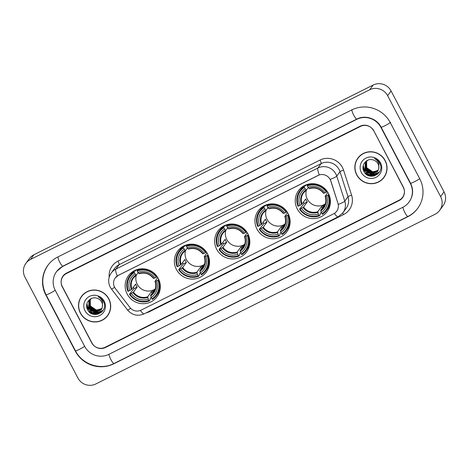 <?xml version="1.0" encoding="UTF-8"?>
<svg xmlns="http://www.w3.org/2000/svg" width="469" height="469" viewBox="0 0 469 469"><rect width="100%" height="100%" fill="white"/><g stroke="black" fill="none" stroke-linecap="round" stroke-linejoin="round"><path stroke-width="0.7" d="M297.258 208.94A17.746 17.318 -143.8 0 0 327.151 211.619A17.746 17.318 -143.8 0 0 328.388 193.363A17.746 17.318 -143.8 0 0 298.495 190.684A17.746 17.318 -143.8 0 0 297.258 208.94M176.385 269.411A17.746 17.318 -143.8 0 0 206.278 272.09A17.746 17.318 -143.8 0 0 207.515 253.835A17.746 17.318 -143.8 0 0 177.622 251.155A17.746 17.318 -143.8 0 0 176.385 269.411M216.678 249.25A17.746 17.318 -143.8 0 0 246.571 251.935A17.746 17.318 -143.8 0 0 247.808 233.679A17.746 17.318 -143.8 0 0 217.915 230.994A17.746 17.318 -143.8 0 0 216.678 249.25M256.971 229.095A17.746 17.318 -143.8 0 0 286.858 231.774A17.746 17.318 -143.8 0 0 288.095 213.524A17.746 17.318 -143.8 0 0 258.208 210.839A17.746 17.318 -143.8 0 0 256.971 229.095M127.169 294.034A17.746 17.318 -143.8 0 0 157.056 296.713A17.746 17.318 -143.8 0 0 158.299 278.463A17.746 17.318 -143.8 0 0 128.406 275.778A17.746 17.318 -143.8 0 0 127.169 294.034M114.583 287.292A9.04 8.823 -143.8 0 0 115.427 288.617L129.895 307.453A9.04 8.823 -143.8 0 0 141.157 310.126L333.6 213.846A9.04 8.823 -143.8 0 0 337.956 203.358L330.739 180.899A9.04 8.823 -143.8 0 0 318.023 175.459L118.329 275.362A9.04 8.823 -143.8 0 0 114.583 287.292A11.719 0.733 -37.5 0 1 111.446 289.021L127.568 310.015A11.719 0.733 -37.5 0 0 130.64 308.309M360.397 126.448L66.44 273.521A10.042 9.802 -143.8 0 0 62.271 286.776L91.701 342.827A10.042 9.802 -143.8 0 0 105.156 347.265L399.119 200.199A10.042 9.802 -143.8 0 0 403.281 186.943L373.852 130.892A10.042 9.802 -143.8 0 0 360.397 126.448M410.328 183.414L380.904 127.369A18.08 17.64 -143.8 0 0 356.68 119.372L62.717 266.439A18.08 17.64 -143.8 0 0 56.485 271.703A18.08 17.64 -143.8 0 0 55.225 290.299L84.649 346.351A18.08 17.64 -143.8 0 0 108.872 354.347L402.836 207.28A18.08 17.64 -143.8 0 0 409.068 202.016A18.08 17.64 -143.8 0 0 410.328 183.414L410.516 183.156M387.634 95.694A13.39 13.068 -143.8 0 0 369.689 89.767L30.503 259.463A13.39 13.068 -143.8 0 0 25.889 263.361A13.39 13.068 -143.8 0 0 24.951 277.138L77.918 378.026A13.39 13.068 -143.8 0 0 95.864 383.947L435.05 214.257A13.39 13.068 -143.8 0 0 439.664 210.358A13.39 13.068 -143.8 0 0 440.602 196.581L387.634 95.694L391.082 90.974A13.39 13.068 -143.8 0 0 373.136 85.053L33.95 254.743A13.39 13.068 -143.8 0 0 29.336 258.642L25.889 263.361M439.664 210.358L443.111 205.639A13.39 13.068 -143.8 0 0 444.049 191.862L391.082 90.974M390.302 122.667A28.791 28.099 -143.8 0 0 351.727 109.934L57.763 257A28.791 28.099 -143.8 0 0 47.838 265.384A28.791 28.099 -143.8 0 0 45.827 295.001L75.251 351.052A28.791 28.099 -143.8 0 0 113.826 363.786L407.79 216.719A28.791 28.099 -143.8 0 0 417.715 208.336A28.791 28.099 -143.8 0 0 419.726 178.712L390.302 122.667M80.363 313.11A16.239 15.846 -143.8 0 0 107.718 315.567A16.239 15.846 -143.8 0 0 108.849 298.859A16.239 15.846 -143.8 0 0 81.495 296.408A16.239 15.846 -143.8 0 0 80.363 313.11M104.698 318.457A16.239 15.846 -143.8 0 0 107.888 315.326M356.704 174.861A16.239 15.846 -143.8 0 0 384.058 177.311A16.239 15.846 -143.8 0 0 385.19 160.609A16.239 15.846 -143.8 0 0 357.835 158.153A16.239 15.846 -143.8 0 0 356.704 174.861M381.039 180.202A16.239 15.846 -143.8 0 0 384.228 177.077M115.21 277.994L118.37 275.303L319.278 174.908A11.719 2.286 -116.6 0 1 317.9 168.025A13.39 13.068 36.2 0 1 335.839 173.946A13.39 13.068 36.2 0 1 336.742 176.086L344.779 201.119A13.39 13.068 36.2 0 1 342.95 212.756L346.181 208.336A13.39 13.068 -143.8 0 0 348.01 196.693L339.972 171.666A13.39 13.068 -143.8 0 0 339.075 169.526A13.39 13.068 -143.8 0 0 321.13 163.605L119.091 264.686A13.39 13.068 -143.8 0 0 114.471 268.585L111.241 273.005A13.39 13.068 36.2 0 1 115.855 269.106A11.719 2.286 63.4 0 0 117.238 275.989M329.461 178.273L330.803 180.811L338.296 204.408A11.719 1.53 -17.8 0 0 344.779 201.119L348.01 196.693A3.347 0.434 162.2 0 1 351.603 195.168A16.737 16.339 36.2 0 1 343.543 214.591L149.576 311.633A16.737 16.339 36.2 0 1 146.07 312.911M373.553 130.669A10.042 9.802 -143.8 0 0 360.098 126.231L66.428 273.151A10.042 9.802 -143.8 0 0 62.266 286.407L92 343.044A10.042 9.802 -143.8 0 0 105.455 347.488L399.125 200.568A10.042 9.802 -143.8 0 0 403.287 187.307L373.652 130.529M358.011 157.918A16.239 15.846 -143.8 0 0 356 161.905M81.67 296.173A16.239 15.846 -143.8 0 0 79.66 300.16M84.86 293.043A16.069 15.682 -143.8 0 0 81.975 296.033L81.629 296.502A16.069 15.682 -143.8 0 0 80.51 313.04A16.069 15.682 -143.8 0 0 107.583 315.467A16.069 15.682 -143.8 0 0 108.702 298.935A16.069 15.682 -143.8 0 0 81.629 296.502M101.89 308.608L96.514 310.419L90.253 306.181L90.159 299.462M101.937 308.496L96.649 310.232L90.388 305.993L90.247 299.38M101.679 309.03L95.963 311.17L89.702 306.931L89.831 299.791M101.732 308.924L96.104 310.982L89.843 306.744L89.907 299.709M101.445 309.429L95.418 311.914L89.157 307.676L89.52 300.142M101.503 309.329L95.553 311.727L89.292 307.488L89.597 300.054M102.371 307.136A7.568 7.387 -143.8 0 0 96.743 298.178C90.37 295.992 84.338 303.507 87.416 309.317C92.012 320.069 108.714 312.102 103.649 301.977L103.397 301.467C102.224 299.292 100.495 297.739 98.197 296.795C100.272 297.967 101.709 299.632 102.523 301.778L102.371 307.136L101.181 309.816L94.873 312.665L88.612 308.426L88.987 300.864L91.543 298.436M101.251 309.722L95.008 312.477L88.747 308.239L89.303 300.418M101.638 309.1L95.066 310.238L89.643 306.087M85.03 310.777A10.916 10.652 -143.8 0 0 99.657 315.602A10.916 10.652 -143.8 0 0 104.182 301.192A10.916 10.652 -143.8 0 0 89.556 296.367A10.916 10.652 -143.8 0 0 85.03 310.777M107.583 315.467L107.929 314.992A16.069 15.682 -143.8 0 0 109.898 311.34M97.957 314.207L95.16 314.412L88.758 311.416M101.597 312.161L95.705 313.661L90.91 312.002L87.515 308.174L86.654 305.77M102.494 311.17L96.256 312.917L94.527 312.63M91.959 311.568L90.341 310.384M102.992 310.455L98.138 312.172M97.693 312.19L95.078 311.885M92.504 310.818L90.886 309.64M95.981 314.529L90.429 312.929M101.415 312.325L95.641 313.755L90.845 312.096L87.445 308.268L86.665 306.181M102.412 311.269L96.186 313.005L93.554 312.442M88.993 309.1L87.996 307.517L86.935 303.724M102.94 310.537L97.863 312.278M97.347 312.284L94.099 311.697M361.2 154.788A16.069 15.682 -143.8 0 0 358.316 157.777L357.97 158.252A16.069 15.682 -143.8 0 0 356.85 174.785A16.069 15.682 -143.8 0 0 383.923 177.212A16.069 15.682 -143.8 0 0 385.043 160.679A16.069 15.682 -143.8 0 0 357.97 158.252M378.231 170.353L372.855 172.164L366.594 167.925L366.5 161.207M378.278 170.247L372.99 171.976L366.729 167.738L366.588 161.131M378.02 170.775L372.304 172.914L366.049 168.676L366.172 161.541M378.073 170.669L372.445 172.727L366.183 168.488L366.248 161.459M377.785 171.179L371.759 173.665L365.498 169.426L365.861 161.887M377.844 171.079L371.894 173.477L365.632 169.239L365.937 161.799M378.712 168.881A7.568 7.387 -143.8 0 0 373.084 159.929C366.711 157.736 360.679 165.252 363.756 171.062C368.353 181.814 385.055 173.847 379.99 163.722L379.738 163.218C378.565 161.043 376.836 159.483 374.538 158.54C376.613 159.718 378.049 161.377 378.864 163.523L378.712 168.881L377.522 171.56L371.214 174.415L364.952 170.171L365.328 162.614L367.884 160.187M377.592 171.466L371.348 174.228L365.087 169.989L365.644 162.163M378.108 170.757L371.489 172.006L365.984 167.838M361.37 172.522A10.916 10.652 -143.8 0 0 375.997 177.352A10.916 10.652 -143.8 0 0 380.523 162.942A10.916 10.652 -143.8 0 0 365.896 158.112A10.916 10.652 -143.8 0 0 361.37 172.522M383.923 177.212L384.269 176.743A16.069 15.682 -143.8 0 0 386.239 173.084M374.297 175.957L371.501 176.156L365.099 173.161M377.938 173.905L372.046 175.412L367.25 173.753L363.856 169.919L362.994 167.515M378.835 172.914L372.597 174.661L370.868 174.38M368.3 173.313L366.682 172.135M379.333 172.199L374.479 173.917M374.033 173.935L371.419 173.63M368.845 172.569L367.233 171.384M372.322 176.28L366.77 174.679M377.756 174.069L371.981 175.506L367.186 173.847L363.786 170.013L363.006 167.931M378.753 173.014L372.527 174.755L369.894 174.192M365.333 170.845L364.337 169.262L363.276 165.475M379.28 172.281L374.203 174.022M373.687 174.034L370.44 173.442M136.344 275.133A12.387 12.088 -143.8 0 0 137.253 284.314A12.387 12.088 -143.8 0 0 155.245 288.968M158.768 279.424L157.795 280.239A15.934 15.553 -143.8 0 1 151.921 298.946L151.206 297.581A14.398 14.047 -143.8 0 0 156.435 280.919L155.01 281.33L157.777 277.537M151.147 297.405L150.045 298.911L150.303 299.627L149.382 300.893L148.984 300.412A15.934 15.553 -143.8 0 1 129.995 294.145L131.355 293.465A14.398 14.047 -143.8 0 0 148.268 299.052L147.676 296.789L151.381 291.724A12.387 12.088 -143.8 0 0 154.319 290.252L150.613 295.318L151.206 297.581M134.322 272.489L134.093 271.774A16.603 16.204 -143.8 0 0 129.802 275.801A16.603 16.204 -143.8 0 0 127.937 291.372L128.447 291.196A15.934 15.553 -143.8 0 1 134.322 272.489L135.037 273.855A14.398 14.047 -143.8 0 0 129.802 290.516L131.93 289.15L135.629 284.085A12.387 12.088 -143.8 0 0 136.303 285.609A12.387 12.088 -143.8 0 0 137.177 287.034L133.477 292.099L131.355 293.465M134.093 271.774L135.019 270.513L135.412 271.041L136.286 269.851M129.995 294.145L129.491 294.321L130.411 293.061L134.075 288.587A15.905 15.518 36.2 0 1 133.29 287.286M151.921 298.946L152.319 299.421A16.603 16.204 -143.8 0 0 156.611 295.394L157.537 294.133A16.603 16.204 -143.8 0 0 160.287 287.86M156.922 276.874A16.603 16.204 -143.8 0 0 137.03 270.308L137.259 271.018A15.934 15.553 -143.8 0 1 156.247 277.285L157.15 276.563M137.693 269.399L137.03 270.308M156.611 295.394A16.603 16.204 -143.8 0 0 158.475 279.823M129.491 294.321A16.603 16.204 -143.8 0 0 149.382 300.893M156.247 277.285L154.887 277.965A14.398 14.047 -143.8 0 0 137.974 272.383L137.259 271.018M156.435 280.919L157.795 280.239M148.268 299.052L148.984 300.412M137.974 272.383L138.877 273.462A12.88 12.569 -143.8 0 1 153.738 278.369L154.887 277.965M150.69 295.962A12.88 12.569 -143.8 0 0 155.292 281.318L155.01 281.33M135.019 270.513A16.603 16.204 -143.8 0 0 130.722 274.541L129.802 275.801M129.802 290.516L128.447 291.196M138.173 272.624L136.321 275.162L135.037 273.855M136.321 275.162L135.94 274.934A12.88 12.569 -143.8 0 0 131.343 289.578M134.075 288.587L137.177 287.034M151.381 291.724L152.161 293.207M159.993 290.024A17.412 16.99 36.2 0 1 159.612 290.252M133.788 271.381A17.412 16.99 36.2 0 1 133.888 270.947M185.56 250.505A12.387 12.088 -143.8 0 0 186.469 259.691A12.387 12.088 -143.8 0 0 204.461 264.346M207.984 254.796L207.017 255.611A15.934 15.553 -143.8 0 1 201.137 274.324L200.421 272.958A14.398 14.047 -143.8 0 0 205.657 256.291L204.226 256.707L206.999 252.914M200.363 272.776L199.261 274.289L199.518 275.004L198.598 276.264L198.199 275.79A15.934 15.553 -143.8 0 1 179.211 269.523L180.571 268.843A14.398 14.047 -143.8 0 0 197.484 274.424L196.898 272.167L200.597 267.101A12.387 12.088 -143.8 0 0 203.534 265.63L199.835 270.695L200.421 272.958M183.537 247.861L183.315 247.151A16.603 16.204 -143.8 0 0 179.017 251.179A16.603 16.204 -143.8 0 0 177.159 266.75L177.663 266.574A15.934 15.553 -143.8 0 1 183.537 247.861L184.258 249.227A14.398 14.047 -143.8 0 0 179.023 265.894L181.145 264.528L184.85 259.463A12.387 12.088 -143.8 0 0 185.525 260.987A12.387 12.088 -143.8 0 0 186.398 262.411L182.693 267.477L180.571 268.843M183.315 247.151L184.235 245.891L184.634 246.418L185.501 245.228M179.211 269.523L178.707 269.698L179.627 268.438L183.291 263.965A15.905 15.518 36.2 0 1 182.511 262.663M201.137 274.324L201.535 274.799A16.603 16.204 -143.8 0 0 205.832 270.771L206.753 269.511A16.603 16.204 -143.8 0 0 209.502 263.238M206.143 252.252A16.603 16.204 -143.8 0 0 186.252 245.686L186.474 246.395A15.934 15.553 -143.8 0 1 205.463 252.662L206.366 251.941M186.914 244.777L186.252 245.686M205.832 270.771A16.603 16.204 -143.8 0 0 207.691 255.2M178.707 269.698A16.603 16.204 -143.8 0 0 198.598 276.264M205.463 252.662L204.109 253.342A14.398 14.047 -143.8 0 0 187.195 247.761L186.474 246.395M205.657 256.291L207.017 255.611M197.484 274.424L198.199 275.79M187.195 247.761L188.098 248.84A12.88 12.569 -143.8 0 1 202.96 253.747L204.109 253.342M199.911 271.34A12.88 12.569 -143.8 0 0 204.507 256.695L204.226 256.707M184.235 245.891A16.603 16.204 -143.8 0 0 179.938 249.918L179.017 251.179M179.023 265.894L177.663 266.574M187.395 248.001L185.542 250.534L184.258 249.227M185.542 250.534L185.161 250.311A12.88 12.569 -143.8 0 0 180.559 264.956M183.291 263.965L186.398 262.411M200.597 267.101L201.377 268.585M209.215 265.401A17.412 16.99 36.2 0 1 208.834 265.63M183.004 246.758A17.412 16.99 36.2 0 1 183.109 246.325M225.853 230.349A12.387 12.088 -143.8 0 0 226.762 239.53A12.387 12.088 -143.8 0 0 244.754 244.191M248.277 234.641L247.304 235.456A15.934 15.553 -143.8 0 1 241.429 254.163L240.714 252.797A14.398 14.047 -143.8 0 0 245.944 236.136L244.519 236.546L247.286 232.759M240.656 252.621L239.553 254.128L239.811 254.849L238.891 256.109L238.492 255.634A15.934 15.553 -143.8 0 1 219.504 249.367L220.864 248.687A14.398 14.047 -143.8 0 0 237.777 254.268L237.185 252.005L240.89 246.94A12.387 12.088 -143.8 0 0 243.827 245.475L240.122 250.54L240.714 252.797M223.83 227.705L223.607 226.996A16.603 16.204 -143.8 0 0 219.31 231.018A16.603 16.204 -143.8 0 0 217.452 246.594L217.956 246.413A15.934 15.553 -143.8 0 1 223.83 227.705L224.545 229.071A14.398 14.047 -143.8 0 0 219.316 245.733L221.438 244.372L225.138 239.301A12.387 12.088 -143.8 0 0 225.812 240.826A12.387 12.088 -143.8 0 0 226.691 242.256L222.986 247.321L220.864 248.687M223.607 226.996L224.528 225.73L224.921 226.263L225.794 225.073M219.504 249.367L219 249.543L219.92 248.283L223.584 243.81A15.905 15.518 36.2 0 1 222.798 242.502M241.429 254.163L241.828 254.638A16.603 16.204 -143.8 0 0 246.125 250.616L247.046 249.35A16.603 16.204 -143.8 0 0 249.795 243.083M246.436 232.091A16.603 16.204 -143.8 0 0 226.539 225.525L226.767 226.234A15.934 15.553 -143.8 0 1 245.756 232.507L246.659 231.786M227.201 224.616L226.539 225.525M246.125 250.616A16.603 16.204 -143.8 0 0 247.984 235.039M219 249.543A16.603 16.204 -143.8 0 0 238.891 256.109M245.756 232.507L244.396 233.187A14.398 14.047 -143.8 0 0 227.483 227.6L226.767 226.234M245.944 236.136L247.304 235.456M237.777 254.268L238.492 255.634M227.483 227.6L228.385 228.684A12.88 12.569 -143.8 0 1 243.253 233.591L244.396 233.187M240.198 251.185A12.88 12.569 -143.8 0 0 244.8 236.54L244.519 236.546M224.528 225.73A16.603 16.204 -143.8 0 0 220.231 229.757L219.31 231.018M219.316 245.733L217.956 246.413M227.688 227.84L225.829 230.379L224.545 229.071M225.829 230.379L225.448 230.15A12.88 12.569 -143.8 0 0 220.852 244.795M223.584 243.81L226.691 242.256M240.89 246.94L241.67 248.423M249.508 245.24A17.412 16.99 36.2 0 1 249.121 245.469M223.297 226.597A17.412 16.99 36.2 0 1 223.396 226.164M266.146 210.194A12.387 12.088 -143.8 0 0 267.054 219.375A12.387 12.088 -143.8 0 0 285.041 224.03M288.564 214.485L287.597 215.3A15.934 15.553 -143.8 0 1 281.722 234.008L281.001 232.642A14.398 14.047 -143.8 0 0 286.237 215.98L284.806 216.391L287.579 212.598M280.949 232.466L279.846 233.972L280.104 234.688L279.184 235.954L278.785 235.473A15.934 15.553 -143.8 0 1 259.797 229.206L261.151 228.526A14.398 14.047 -143.8 0 0 278.064 234.113L277.478 231.85L281.183 226.785A12.387 12.088 -143.8 0 0 284.12 225.313L280.415 230.379L281.001 232.642M264.123 207.55L263.895 206.835A16.603 16.204 -143.8 0 0 259.597 210.862A16.603 16.204 -143.8 0 0 257.739 226.433L258.243 226.257A15.934 15.553 -143.8 0 1 264.123 207.55L264.838 208.916A14.398 14.047 -143.8 0 0 259.603 225.577L261.725 224.211L265.431 219.146A12.387 12.088 -143.8 0 0 266.105 220.67A12.387 12.088 -143.8 0 0 266.978 222.095L263.279 227.16L261.151 228.526M263.895 206.835L264.821 205.574L265.214 206.102L266.087 204.912M259.797 229.206L259.293 229.382L260.213 228.122L263.871 223.649A15.905 15.518 36.2 0 1 263.091 222.347M281.722 234.008L282.115 234.482A16.603 16.204 -143.8 0 0 286.412 230.455L287.339 229.194A16.603 16.204 -143.8 0 0 290.088 222.922M286.723 211.935A16.603 16.204 -143.8 0 0 266.832 205.369L267.06 206.079A15.934 15.553 -143.8 0 1 286.049 212.346L286.946 211.625M267.494 204.461L266.832 205.369M286.412 230.455A16.603 16.204 -143.8 0 0 288.271 214.884M259.293 229.382A16.603 16.204 -143.8 0 0 279.184 235.954M286.049 212.346L284.689 213.026A14.398 14.047 -143.8 0 0 267.776 207.445L267.06 206.079M286.237 215.98L287.597 215.3M278.064 234.113L278.785 235.473M267.776 207.445L268.678 208.523A12.88 12.569 -143.8 0 1 283.54 213.43L284.689 213.026M280.491 231.024A12.88 12.569 -143.8 0 0 285.093 216.379L284.806 216.391M264.821 205.574A16.603 16.204 -143.8 0 0 260.524 209.602L259.597 210.862M259.603 225.577L258.243 226.257M267.975 207.685L266.122 210.223L264.838 208.916M266.122 210.223L265.741 209.995A12.88 12.569 -143.8 0 0 261.139 224.639M263.871 223.649L266.978 222.095M281.183 226.785L281.957 228.268M289.795 225.085A17.412 16.99 36.2 0 1 289.414 225.313M263.59 206.442A17.412 16.99 36.2 0 1 263.689 206.008M306.433 190.033A12.387 12.088 -143.8 0 0 307.347 199.214A12.387 12.088 -143.8 0 0 325.334 203.874M328.857 194.324L327.89 195.139A15.934 15.553 -143.8 0 1 322.01 213.846L321.294 212.486A14.398 14.047 -143.8 0 0 326.53 195.819L325.099 196.235L327.872 192.442M321.236 212.305L320.139 213.817L320.397 214.532L319.471 215.793L319.072 215.318A15.934 15.553 -143.8 0 1 300.084 209.051L301.444 208.371A14.398 14.047 -143.8 0 0 318.357 213.952L317.771 211.695L321.47 206.624A12.387 12.088 -143.8 0 0 324.407 205.158L320.708 210.223L321.294 212.486M304.41 187.389L304.188 186.68A16.603 16.204 -143.8 0 0 299.89 190.707A16.603 16.204 -143.8 0 0 298.032 206.278L298.536 206.102A15.934 15.553 -143.8 0 1 304.41 187.389L305.131 188.755A14.398 14.047 -143.8 0 0 299.896 205.422L302.018 204.056L305.724 198.991A12.387 12.088 -143.8 0 0 306.398 200.515A12.387 12.088 -143.8 0 0 307.271 201.94L303.566 207.005L301.444 208.371M304.188 186.68L305.108 185.419L305.507 185.947L306.374 184.757M300.084 209.051L299.58 209.227L300.5 207.966L304.164 203.493A15.905 15.518 36.2 0 1 303.384 202.186M322.01 213.846L322.408 214.327A16.603 16.204 -143.8 0 0 326.705 210.3L327.626 209.039A16.603 16.204 -143.8 0 0 330.375 202.766M327.016 191.774A16.603 16.204 -143.8 0 0 307.125 185.208L307.347 185.923A15.934 15.553 -143.8 0 1 326.336 192.19L327.239 191.469M307.787 184.305L307.125 185.208M326.705 210.3A16.603 16.204 -143.8 0 0 328.564 194.729M299.58 209.227A16.603 16.204 -143.8 0 0 319.471 215.793M326.336 192.19L324.982 192.87A14.398 14.047 -143.8 0 0 308.069 187.289L307.347 185.923M326.53 195.819L327.89 195.139M318.357 213.952L319.072 215.318M308.069 187.289L308.971 188.368A12.88 12.569 -143.8 0 1 323.833 193.275L324.982 192.87M320.784 210.868A12.88 12.569 -143.8 0 0 325.38 196.224L325.099 196.235M305.108 185.419A16.603 16.204 -143.8 0 0 300.811 189.441L299.89 190.707M299.896 205.422L298.536 206.102M308.268 187.53L306.415 190.062L305.131 188.755M306.415 190.062L306.034 189.834A12.88 12.569 -143.8 0 0 301.432 204.478M304.164 203.493L307.271 201.94M321.47 206.624L322.25 208.107M330.088 204.93A17.412 16.99 36.2 0 1 329.707 205.158M303.883 186.281A17.412 16.99 36.2 0 1 303.982 185.853M351.985 109.576A5.358 1.044 63.4 0 0 353.773 115.239A5.358 1.044 63.4 0 0 356.856 119.085C365.117 114.647 376.853 118.481 381.115 127.152L410.545 183.203C413.64 189.722 413.236 195.878 409.326 201.664M390.56 122.309A5.358 0.528 152.3 0 1 385.172 125.604A5.358 0.528 152.3 0 1 381.115 127.152M419.691 178.648A5.358 0.528 152.3 0 1 414.596 181.655A5.358 0.528 152.3 0 1 410.545 183.203M417.973 207.984C415.317 211.589 411.981 214.409 407.966 216.438A5.358 1.044 -116.6 0 1 404.882 212.586A5.358 1.044 -116.6 0 1 403.006 207.192M407.966 216.438L114.008 363.504A5.358 1.044 -116.6 0 1 110.919 359.659A5.358 1.044 -116.6 0 1 109.043 354.259M114.008 363.504C100.647 370.616 82.227 364.536 75.468 350.835A5.358 0.528 -27.7 0 0 79.519 349.294A5.358 0.528 -27.7 0 0 84.613 346.286M48.096 265.026C41.753 274.471 41.073 284.39 46.044 294.79A5.358 0.528 -27.7 0 0 50.095 293.242A5.358 0.528 -27.7 0 0 55.19 290.235M57.939 256.912A5.358 1.044 63.4 0 0 59.809 262.306A5.358 1.044 63.4 0 0 62.899 266.158L356.856 119.085M373.136 85.053L369.689 89.767M444.049 191.862L440.602 196.581M33.95 254.743L30.503 259.463M408.012 216.414L407.79 216.719M114.055 363.481L113.826 363.786M356.903 119.067L356.68 119.372M62.946 266.134L62.717 266.439M320.016 160.064A3.347 0.651 -116.6 0 1 321.13 163.605L317.9 168.025L115.855 269.106L119.091 264.686A3.347 0.651 -116.6 0 0 117.971 261.145L320.016 160.064A16.737 16.339 36.2 0 1 342.44 167.468A16.737 16.339 36.2 0 1 343.56 170.141L351.603 195.168M334.397 213.395A11.719 2.286 63.4 0 0 338.155 216.807L342.95 212.756M338.155 216.807L144.188 313.849A11.719 2.286 -116.6 0 1 140.436 310.449M330.194 179.398A11.719 1.53 -17.8 0 0 336.742 176.086L339.972 171.666A3.347 0.434 162.2 0 1 343.56 170.141M109.201 277.167A16.737 16.339 36.2 0 1 117.971 261.145M149.371 311.258A3.347 0.651 -116.6 0 1 149.576 311.633M342.663 213.131A3.347 0.651 -116.6 0 1 343.543 214.591M150.613 295.318A12.387 12.088 -143.8 0 0 153.469 292.55A12.387 12.088 -143.8 0 0 155.028 281.388M133.477 292.099A12.387 12.088 -143.8 0 0 147.676 296.789M132.891 292.527A12.88 12.569 -143.8 0 0 147.753 297.434M136.286 275.186A12.387 12.088 -143.8 0 0 133.466 277.929A12.387 12.088 -143.8 0 0 131.93 289.15M199.835 270.695A12.387 12.088 -143.8 0 0 202.69 267.922A12.387 12.088 -143.8 0 0 204.25 256.76M182.693 267.477A12.387 12.088 -143.8 0 0 196.898 272.167M182.107 267.905A12.88 12.569 -143.8 0 0 196.974 272.811M185.501 250.563A12.387 12.088 -143.8 0 0 182.687 253.307A12.387 12.088 -143.8 0 0 181.145 264.528M240.122 250.54A12.387 12.088 -143.8 0 0 242.977 247.767A12.387 12.088 -143.8 0 0 244.537 236.605M222.986 247.321A12.387 12.088 -143.8 0 0 237.185 252.005M222.4 247.743A12.88 12.569 -143.8 0 0 237.261 252.65M225.794 230.408A12.387 12.088 -143.8 0 0 222.974 233.152A12.387 12.088 -143.8 0 0 221.438 244.372M280.415 230.379A12.387 12.088 -143.8 0 0 283.27 227.612A12.387 12.088 -143.8 0 0 284.83 216.449M263.279 227.16A12.387 12.088 -143.8 0 0 277.478 231.85M262.693 227.588A12.88 12.569 -143.8 0 0 277.554 232.495M266.081 210.247A12.387 12.088 -143.8 0 0 263.267 212.99A12.387 12.088 -143.8 0 0 261.725 224.211M320.708 210.223A12.387 12.088 -143.8 0 0 323.563 207.45A12.387 12.088 -143.8 0 0 325.123 196.288M303.566 207.005A12.387 12.088 -143.8 0 0 317.771 211.695M302.98 207.433A12.88 12.569 -143.8 0 0 317.847 212.34M306.374 190.092A12.387 12.088 -143.8 0 0 303.56 192.835A12.387 12.088 -143.8 0 0 302.018 204.056M56.743 271.346L62.899 266.158M75.468 350.835L46.044 294.79M410.017 200.72L409.068 202.016M111.241 273.005C108.222 277.507 107.876 282.203 110.209 287.087L111.446 289.021M144.188 313.849C137.728 316.528 132.188 315.25 127.568 310.015M134.427 270.66L134.04 271.188M153.445 278.422C149.67 273.72 144.927 272.149 139.223 273.714M154.993 281.371C156.341 285.41 155.831 289.133 153.469 292.55M160.105 289.426L159.718 289.953M133.466 277.929L136.303 275.18M183.643 246.037L183.262 246.565M202.667 253.799C198.891 249.092 194.148 247.526 188.444 249.092M204.214 256.748C205.557 260.782 205.053 264.51 202.69 267.922M209.321 264.803L208.94 265.325M182.687 253.307L185.525 250.552M223.936 225.882L223.549 226.404M242.96 233.644C239.178 228.936 234.441 227.365 228.737 228.936M244.501 236.587C245.85 240.626 245.34 244.355 242.977 247.767M249.614 244.648L249.232 245.17M222.974 233.152L225.812 230.396M264.223 205.721L263.842 206.249M283.247 213.483C279.471 208.781 274.728 207.21 269.024 208.775M284.794 216.432C286.143 220.471 285.633 224.194 283.27 227.612M289.906 224.487L289.52 225.014M263.267 212.99L266.105 210.241M304.516 185.566L304.135 186.093M323.54 193.328C319.764 188.62 315.021 187.055 309.317 188.62M325.087 196.277C326.43 200.31 325.926 204.038 323.563 207.45M330.194 204.332L329.813 204.853M303.56 192.835L306.398 190.08"/></g></svg>
